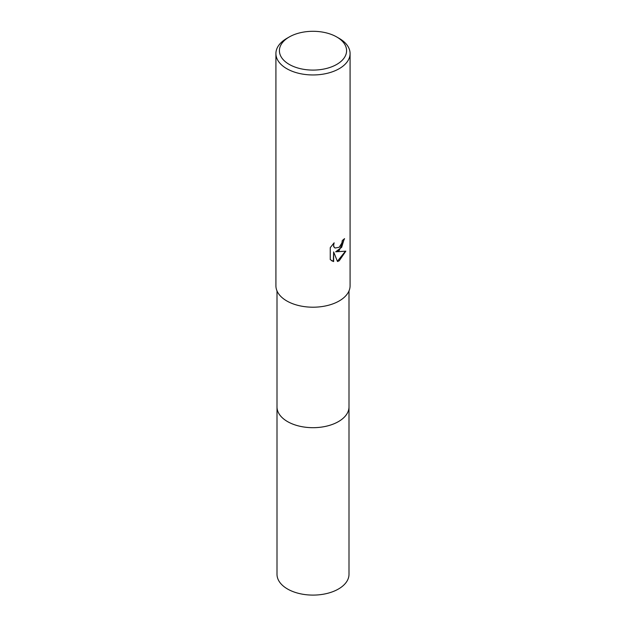 <?xml version="1.0" encoding="UTF-8"?>
<svg xmlns="http://www.w3.org/2000/svg" width="626" height="626" viewBox="0 0 626 626"><rect width="100%" height="100%" fill="white"/><g stroke="black" fill="none" stroke-linecap="round" stroke-linejoin="round"><path stroke-width="0.94" d="M348.995 406.587A35.995 20.783 180 0 1 348.995 406.908A35.995 20.783 180 0 1 338.447 421.595A35.995 20.783 180 0 1 299.228 426.103A35.995 20.783 180 0 1 277.005 406.908A35.995 20.783 180 0 1 277.005 406.587M348.995 406.681A35.995 20.783 180 0 1 338.455 421.603A35.995 20.783 180 0 1 299.04 426.063A35.995 20.783 180 0 1 277.005 406.681M339.222 250.47L335.669 251.809L345.826 251.159L339.222 260.776L337.477 261.504L333.635 251.91L333.635 261.59L330.246 259.602L330.246 247.661L334.143 242.825L333.619 245.196L334.002 246.902L335.059 248.037L339.222 247.262L341.906 242.982L342.289 240.501A37.083 21.409 0 0 0 344.55 238.623L339.222 250.47M336.757 36.981L339.222 38.405A37.083 21.409 180 0 1 350.083 53.546A37.083 21.409 180 0 1 339.222 68.68A37.083 21.409 180 0 1 298.805 73.328A37.083 21.409 180 0 1 275.917 53.546A37.083 21.409 180 0 1 286.778 38.405L289.243 36.981A33.593 19.398 180 0 1 336.757 36.981A33.593 19.398 180 0 1 336.757 64.408A33.593 19.398 180 0 1 289.243 64.408A33.593 19.398 180 0 1 289.243 36.981L286.778 38.405M350.083 53.546L350.083 285.792A37.083 21.409 180 0 1 339.222 300.934A37.083 21.409 180 0 1 298.805 305.574A37.083 21.409 180 0 1 275.917 285.792L275.917 53.546M344.23 238.921L341.655 247.293L335.669 251.809M334.91 247.935L333.689 246.722L333.548 243.428M331.686 260.768L333.322 261.41L333.635 251.91M337.383 261.261L345.419 251.261M277.005 406.908A35.995 20.783 180 0 0 287.545 421.603A35.995 20.783 180 0 0 326.772 426.11A35.995 20.783 180 0 0 348.995 406.908L348.995 574.316A35.995 20.783 180 0 1 326.772 593.518A35.995 20.783 180 0 1 287.553 589.011A35.995 20.783 180 0 1 277.005 574.316L277.005 290.949M348.995 406.908L348.995 290.949"/></g></svg>
